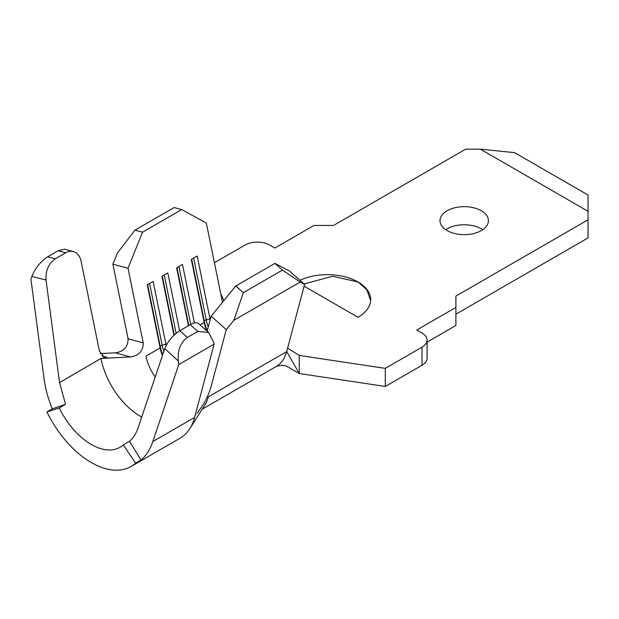 <?xml version="1.0" encoding="UTF-8"?>
<svg xmlns="http://www.w3.org/2000/svg" width="619" height="619" viewBox="0 0 619 619"><rect width="100%" height="100%" fill="white"/><g stroke="black" fill="none" stroke-linecap="round" stroke-linejoin="round"><path stroke-width="0.93" d="M482.704 229.695A24.226 13.989 0 0 0 481.35 228.852A24.226 13.989 0 0 0 445.742 229.695M481.35 210.762A24.226 13.989 0 0 0 454.95 207.736A24.226 13.989 0 0 0 439.993 220.658A24.226 13.989 0 0 0 447.088 230.547A24.226 13.989 0 0 0 473.496 233.58A24.226 13.989 0 0 0 488.445 220.658A24.226 13.989 0 0 0 481.35 210.762M149.241 455.986L166.403 446.082M455.901 314.189L588.05 237.889L588.05 211.327L480.375 149.164L465.689 149.164L333.54 225.455L313.965 225.455L274.813 248.064L269.551 245.023A17.301 9.989 0 0 0 245.078 245.023L214.422 262.727M427.079 342.129L455.901 325.493L455.901 296.099L588.05 219.807M274.913 367.16C280.067 364.753 284.492 364.738 288.183 367.121L299.279 373.528L385.297 386.457L422.011 365.264A17.301 9.989 0 0 0 427.079 358.2L427.079 340.11A17.301 9.989 0 0 0 422.011 333.045L416.749 330.012L455.901 307.403M304.115 286.179L358.014 317.292A43.26 24.977 0 0 0 370.688 299.635A43.26 24.977 0 0 0 358.014 281.97A43.26 24.977 0 0 0 299.975 280.33M370.657 300.54L366.819 289.754L358.014 281.97L332.635 276.283L304.061 283.951M179.866 330.693L187.255 337.494C180.524 342.415 177.529 350.246 178.28 360.985L178.759 364.56L152.839 441.54C150.2 449.301 146.27 455.468 141.039 460.041L129.541 441.293C133.317 437.997 136.149 433.548 138.052 427.946L164.786 348.567C167.764 341.255 172.786 335.297 179.866 330.693L190.242 324.704A17.301 7.08 -48.5 0 1 198.56 323.575L208.634 332.496L197.809 331.397L190.242 324.704M47.593 256.854L55.339 258.796C48.584 263.586 45.481 270.658 46.03 280.005L59.548 382.619L65.521 404.331L52.329 408.826C48.158 398.829 45.404 388.802 44.065 378.743L30.95 279.223L31.886 276.469C35.244 268.097 40.483 261.558 47.593 256.854L58.147 250.765L64.546 249.194L73.367 251.569A17.301 12.225 105.1 0 0 65.715 252.807L58.147 250.765M59.548 382.619L100.912 358.478A57.451 33.171 60 0 0 100.959 358.711A57.451 33.171 60 0 0 141.728 417.036M197.275 413.306L203.666 403.812C206.452 399.278 208.92 393.568 211.064 386.682L226.275 329.618L211.141 316.224L207.156 331.18M200.045 324.898L204.177 322.514L191.31 259.361L197.182 255.972L210.05 319.118A34.61 19.978 -120 0 0 210.189 319.783M210.429 318.901L206.204 319.744L204.247 320.874L204.177 322.514A34.61 19.978 -120 0 0 206.599 330.693M274.921 263.385L289.452 271.014L304.587 284.407L300.122 282.063L282.481 270.085L274.921 263.385L235.762 285.993L243.329 292.686L282.481 270.085M211.141 316.224L235.762 285.993M155.191 377.056A34.61 19.978 60 0 1 145.937 356.142L160.128 347.94L147.26 284.794L153.133 281.405L166 344.551A34.61 19.978 -120 0 0 166.171 345.348M166.89 344.04L162.155 345.17L160.197 346.3L160.128 347.94A34.61 19.978 -120 0 0 162.387 355.701M220.712 293.599L223.869 300.594M304.587 284.407L286.86 350.919L287.007 352.064L299.279 373.528L299.279 355.445L385.297 368.375L422.011 347.182A17.301 9.989 0 0 0 427.079 340.11M480.375 149.164L514.637 152.653L588.05 195.039L588.05 211.327M385.297 368.375L385.297 386.457M299.279 355.445L287.595 348.157M202.142 409.244L276.267 366.448A56.755 32.768 -120 0 0 286.667 351.623L286.698 351.522M222.484 302.296L206.328 223.026L181.707 209.57L174.14 207.535L134.988 230.136L142.548 232.179L181.707 209.57M142.548 232.179L128.017 268.236L112.882 264.158L128.094 338.779L143.237 342.887L128.017 268.236M173.947 335.212L161.938 276.322L167.811 272.925L179.618 330.84M188.424 325.749L176.624 267.841L182.497 264.452L194.42 322.956M112.882 264.158L117.347 253.078L134.988 230.136M131.066 466.478A79.603 45.961 -120 0 0 135.623 463.167L123.282 444.906A57.451 33.171 60 0 1 119.993 447.297A57.451 33.171 60 0 1 59.254 407.944L46.912 411.952A79.603 45.961 -120 0 0 131.066 466.478L180.013 438.221A79.603 45.961 -120 0 0 189.809 428.658L204.943 404.841A56.755 32.768 -120 0 0 208.355 396.841L286.667 351.623M243.329 292.686L233.835 320.333L300.122 282.063M233.835 320.333L226.275 329.618M149.574 283.456L162.155 345.17A37.38 21.58 -120 0 0 163.834 351.406M147.616 284.585L160.197 346.3A37.38 21.58 -120 0 0 162.681 354.811M174.279 334.894L162.302 276.113M176.136 333.285L164.259 274.983M188.787 325.548L176.98 267.632M190.745 324.418L178.937 266.503M193.623 258.03L206.204 319.744A37.38 21.58 -120 0 0 208.255 327.056M191.666 259.16L204.247 320.874A37.38 21.58 -120 0 0 207.272 330.747M143.237 342.887C143.19 350.973 138.958 355.654 130.524 356.939L100.912 358.478L106.955 357.325L104.332 357.24L99.404 351.074L81.097 261.21A17.301 12.225 105.1 0 0 73.367 251.569M189.809 428.658A79.603 45.961 -120 0 0 194.598 417.43L214.12 344.149L213.717 342.214L208.634 332.496M100.247 353.588L115.358 352.83C123.808 351.569 128.048 346.88 128.094 338.779M130.524 356.939L115.358 352.83M102.034 355.979L106.955 357.325M135.623 463.167L141.039 460.041M46.912 411.952L52.329 408.826M178.759 364.56L214.12 344.149M187.255 337.494L197.809 331.397M123.282 444.906L129.541 441.293M59.254 407.944L65.521 404.331M55.339 258.796L65.715 252.807M178.28 360.985L164.786 348.567M46.03 280.005L31.886 276.469M422.011 347.182L422.011 365.264M152.839 441.54L194.598 417.43M195.449 414.243L195.844 414.591"/></g></svg>

